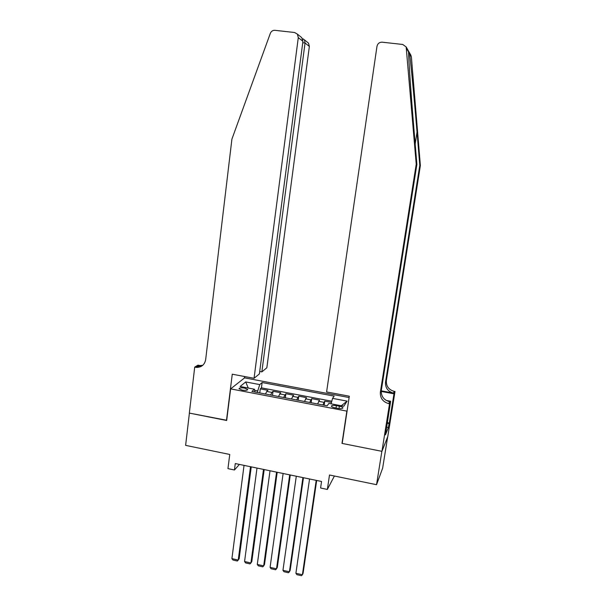<?xml version="1.0" encoding="UTF-8"?>
<svg xmlns="http://www.w3.org/2000/svg" width="606" height="606" viewBox="0 0 606 606"><rect width="100%" height="100%" fill="white"/><g stroke="black" fill="none" stroke-linecap="round" stroke-linejoin="round"><path stroke-width="0.91" d="M242.15 390.105C245.597 390.597 247.453 390.393 247.718 389.491L244.566 388.098C241.135 387.605 239.287 387.81 239.006 388.719L242.15 390.105M349.109 397.544L244.612 377.864L230.628 388.878L346.852 411.118L347.132 410.663M387.673 436.812L382.651 468.127L376.538 484.694L329.505 475.006L327.354 489.428L334.406 476.021M230.628 388.878L226.674 420.503L189.398 413.103L185.625 445.372L229.75 454.462L227.954 468.635L234.446 469.991L239.415 464.416M342.276 442.88L341.989 443.395L381.871 451.318L376.538 484.694M331.497 402.399L324.755 401.119L324.157 405.225M317.597 403.975L319.536 400.119L311.719 398.634L311.136 402.74M304.47 401.467L306.522 397.65L298.758 396.172L298.182 400.263M291.418 398.975L293.592 395.188L285.865 393.726L285.305 397.809M278.434 396.491L280.729 392.749L273.048 391.287L272.503 395.362M327.354 489.428L320.589 488.012L321.551 481.475L235.272 463.552L234.446 469.991M339.375 406.209L336.383 405.641C333.224 405.164 331.55 405.353 331.361 406.209C331.671 406.838 332.845 407.361 334.898 407.793L337.921 408.376C341.087 408.845 342.761 408.656 342.943 407.8C342.625 407.171 341.436 406.641 339.375 406.209L339.027 408.542M254.975 392.014L254.444 389.226L251.914 391.431L327.142 405.8L328.891 403.399L343.799 406.24L347.132 401.127L332.558 398.369L334.186 396.127L262.133 382.537L259.762 384.598L257.717 390.938L254.664 390.362M254.444 389.226L240.105 386.492L245.733 381.939L259.762 384.598M322.869 404.982L324.755 401.119M331.808 401.217L261.428 387.855L260.3 388.863L259.769 392.93M265.526 394.029L266.738 391.431L267.943 390.317L260.3 388.863M270.685 395.014L271.874 392.408L273.048 391.287M283.616 397.483L285.865 393.726M296.629 399.968L298.758 396.172M309.711 402.467L311.719 398.634M341.989 443.395L346.852 411.118M257.512 392.499L257.717 390.938M331.118 403.823L332.558 398.369M261.428 387.855L262.133 382.537M341.284 405.755L347.132 401.127M245.733 381.939L248.248 388.045M316.203 480.369L302.394 574.753L303.091 573.291L316.68 480.467M309.552 478.982L295.902 573.268L302.394 574.753L301.394 575.7L296.857 574.662L295.902 573.268M410.663 54.843L411.383 56.919L420.375 165.552L419.791 165.362L417.042 132.123C414.428 100.308 410.921 63.403 409.558 53.729L408.391 50.851L408.558 51.98C408.588 59.244 411.171 96.187 413.981 129.669L416.875 164.385L381.31 390.355C380.985 396.248 383.75 400.036 389.605 401.725L388.749 403.626L389.529 403.77L381.939 451.334L342.193 443.44L349.314 396.21L326.604 391.938L376.97 46.389C377.652 43.571 379.386 42.17 382.151 42.185L402.725 44.465L406.164 46.935L416.231 164.165L380.371 392.158C380.053 398.097 382.84 401.922 388.749 403.626M420.375 165.552L386.37 380.56C386.06 386.181 388.696 389.787 394.271 391.385L395.006 391.514L387.787 436.525L381.939 451.334M416.875 164.385L416.231 164.165M381.242 390.832L393.499 393.105C387.87 391.491 385.211 387.855 385.53 382.197L419.791 165.362M387.242 422.624L389.302 423.018L389.067 423.602L387.143 423.23M385.931 430.821L385.439 434.858L388.438 427.495L389.067 423.602M386.083 430.851L390.65 401.255L389.529 403.77M395.006 391.514L393.983 393.809L381.197 391.431M389.302 423.018L393.983 393.809M386.166 400.414L390.65 401.255M388.438 427.495L386.522 427.124M259.709 371.493L261.853 371.887L266.845 367.781L309.355 46.435L305.045 42.996L302.735 42.738M261.853 371.887L305.045 42.996L304.447 39.852L308.507 43.147L309.355 46.435M226.477 420.466L232.265 374.205L254.05 378.295L298.288 37.61L297.379 34.11L294.554 32.497L274.919 30.323C272.768 30.239 271.23 31.254 270.321 33.368L231.909 139.13L205.654 359.676C204.661 364.63 201.7 367.221 196.761 367.425L194.708 367.138L189.337 413.087L226.705 420.261M194.708 367.138L197.957 365.138L202.003 365.895M244.4 378.03L244.597 376.523M254.05 378.295L259.398 373.91L302.924 41.306L298.288 37.61M199.079 365.986L201.222 366.388M307.068 41.981L308.507 43.147M202.79 365.274L197.874 365.759L195.42 367.274M299.909 36.163L301.758 37.663L302.924 41.306M302.485 38.792L304.447 39.852M302.917 477.604L289.418 571.784L290.16 570.329L303.447 477.717M296.296 476.233L282.957 570.307L289.418 571.784L288.441 572.731L283.926 571.693L282.957 570.307M289.698 474.862L276.51 568.829L277.306 567.39L290.282 474.983M283.123 473.491L270.087 567.36L276.51 568.829L275.563 569.776L271.071 568.746L270.087 567.36M276.563 472.127L263.678 565.89L264.511 564.466L277.2 472.263M270.018 470.771L257.292 564.428L263.678 565.89L262.754 566.837L258.285 565.815L257.292 564.428M263.496 469.415L250.922 562.966L251.801 561.565L264.186 469.559M256.997 468.067L244.566 561.512L250.922 562.966L250.013 563.921L245.574 562.906L244.566 561.512M250.513 466.718L238.226 560.065L239.158 558.671L251.248 466.87M244.044 465.378L231.909 558.618L238.226 560.065L237.347 561.02L232.931 560.005L231.909 558.618M318.604 401.308L323.854 402.308M266.738 391.431L271.874 392.408M279.593 393.877L284.759 394.862M292.524 396.339L297.713 397.331M305.522 398.816L310.749 399.808M336.027 408.012L336.383 405.641M417.042 132.123L415.178 144.016M381.31 390.355L380.371 392.158M385.53 382.197L386.37 380.56M411.383 56.919L409.558 53.729M408.558 51.98L406.596 48.548M393.499 393.105L394.271 391.385M410.982 55.404L408.906 51.752M408.391 50.851L406.164 46.935M199.207 365.903L196.761 367.425M297.379 34.11L301.758 37.663M303.379 38.958L302.515 38.86"/></g></svg>
